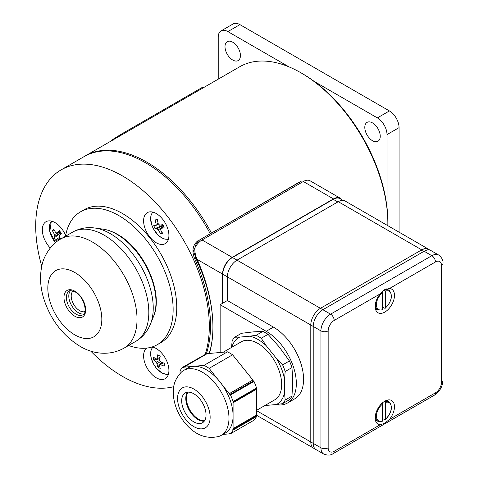 <?xml version="1.0" encoding="UTF-8"?>
<svg xmlns="http://www.w3.org/2000/svg" width="479" height="479" viewBox="0 0 479 479"><rect width="100%" height="100%" fill="white"/><g stroke="black" fill="none" stroke-linecap="round" stroke-linejoin="round"><path stroke-width="0.72" d="M301.052 72.862L302.255 73.556A121.049 69.892 60 0 1 387.852 221.813L387.852 223.208A122.756 70.874 -120 0 0 301.052 72.862A122.756 70.874 -120 0 0 239.674 66.779L85.238 155.944A122.756 70.874 60 0 1 211.383 232.914M84.639 156.298A122.756 70.874 60 0 1 85.238 155.944M387.822 225.675A122.756 70.874 -120 0 0 387.852 223.208M429.633 250.062A13.64 7.874 120 0 0 428.537 249.182A13.64 7.874 120 0 0 421.718 249.852L338.288 201.689L237.021 260.157L320.445 308.32A13.64 7.874 120 0 0 310.799 325.025L310.799 441.961A13.64 7.874 120 0 0 313.625 448.206A13.64 7.874 -60 0 1 310.799 441.961L310.799 325.025A13.64 7.874 -60 0 1 320.445 308.32L421.233 250.134A13.64 7.874 -60 0 1 428.052 249.457L428.909 249.954M421.718 249.852L320.445 308.32L322.858 309.715L423.646 251.523L421.233 250.134M256.379 415.155L316.038 449.601A13.64 7.874 -60 0 1 313.212 443.356L313.212 326.421L227.375 276.862A13.64 7.874 -60 0 1 237.021 260.157L232.441 257.51L333.228 199.324A13.64 7.874 -60 0 1 340.048 198.647L343.072 200.396M275.712 404.611A42.625 24.609 -120 0 0 287.508 403.007A42.625 24.609 -120 0 0 294.04 368.854A42.625 24.609 -120 0 0 266.198 331.294L220.142 304.704L220.142 352.496M287.508 403.007L294.741 398.833A42.625 24.609 -120 0 0 301.273 364.675A42.625 24.609 -120 0 0 273.431 327.115L227.375 300.525L220.142 304.704M222.795 303.171L222.795 274.216L227.375 276.862L227.375 300.525M338.288 201.689A13.64 7.874 -60 0 1 345.108 201.012L428.537 249.182M341.844 199.683A13.64 7.874 120 0 0 340.288 198.228A13.64 7.874 120 0 0 333.468 198.905L232.201 257.373A13.64 7.874 120 0 0 222.555 274.078L222.555 303.309M333.468 198.905L303.327 181.505A13.64 7.874 -60 0 1 310.147 180.828L340.288 198.228M222.555 274.078L196.043 258.774L193.534 250.828A13.64 7.874 -60 0 1 202.06 239.973L232.201 257.373M303.327 181.505L202.06 239.973M196.043 258.774A119.349 68.904 60 0 1 209.197 353.472M41.739 266.27A122.756 70.874 60 0 1 61.126 169.865A122.756 70.874 60 0 1 122.504 175.943A122.756 70.874 60 0 1 205.252 354.226M173.763 386.655A122.756 70.874 60 0 1 122.504 376.404A122.756 70.874 60 0 1 90.699 351.071M61.126 169.865L84.035 156.639A122.756 70.874 60 0 1 145.406 162.716A122.756 70.874 60 0 1 210.173 233.608M146.652 348.107A17.903 10.334 -120 0 0 145.299 364.154A17.903 10.334 -120 0 0 165.213 378.679A17.903 10.334 -120 0 0 167.225 362.196A17.903 10.334 -120 0 0 152.1 346.97M159.788 364.609A17.903 10.334 -120 0 0 160.01 364.914M167.225 241.787A17.903 10.334 -120 0 0 163.968 221.005A17.903 10.334 -120 0 0 147.31 212.646A17.903 10.334 -120 0 0 145.299 214.514A17.903 10.334 -120 0 0 148.556 235.297A17.903 10.334 -120 0 0 165.213 243.655A17.903 10.334 -120 0 0 167.225 241.787M65.653 235.464A17.903 10.334 -120 0 0 54.989 222.579A17.903 10.334 -120 0 0 46.038 221.693A17.903 10.334 -120 0 0 50.259 248.026M65.509 236.237A76.724 44.296 60 0 1 80.526 211.82A76.724 44.296 60 0 1 118.888 215.616A76.724 44.296 60 0 1 169.009 283.227A76.724 44.296 60 0 1 157.25 344.706A76.724 44.296 60 0 1 128.594 345.497M80.526 211.82L84.142 209.73A76.724 44.296 60 0 1 122.504 213.532A76.724 44.296 60 0 1 172.626 281.137A76.724 44.296 60 0 1 160.866 342.617L157.25 344.706M161.77 363.729A114.23 65.952 60 0 1 160.83 363.405M153.064 347.185A15.538 8.969 -120 0 0 150.64 353.736A15.538 8.969 -120 0 0 161.621 372.764A15.538 8.969 -120 0 0 168.506 373.937M159.758 360.394L156.178 362.148A27.225 15.717 0 0 1 153.687 359.998A26.818 20.765 -30.1 0 1 153.633 358.573A26.818 20.765 -30.1 0 1 153.687 357.13A27.225 15.717 180 0 0 156.178 359.28A3.539 2.042 -120 0 1 156.669 358.855A3.539 2.042 -120 0 1 157.112 358.741L159.986 357.352M163.165 362.86L160.525 364.657A27.225 15.717 0 0 0 164.243 366.094A26.818 6.946 100.9 0 1 164.225 364.693A26.818 6.946 100.9 0 1 164.243 363.226A27.225 15.717 180 0 1 160.525 361.789A3.539 2.042 -120 0 0 159.591 360.178A27.225 15.717 -60 0 1 160.208 356.232A26.818 6.946 19.1 0 1 157.723 354.801A27.225 15.717 120 0 0 157.112 358.741M160.417 361.537L157.112 363.759A27.225 15.717 120 0 0 157.723 366.992L161.77 362.328M156.178 362.148A3.539 2.042 -120 0 0 157.112 363.759M153.687 359.998L159.746 358.831M159.974 357.424L156.178 359.28M157.723 366.992A26.818 20.765 150.1 0 0 160.208 368.423A27.225 15.717 -60 0 1 159.591 365.196A3.539 2.042 -120 0 0 160.208 364.98A3.539 2.042 -120 0 0 160.525 364.657M159.591 365.196L163.099 362.837M60.019 231.519L57.091 233.105A27.225 5.754 141.2 0 1 59.264 230.543A26.818 12.017 45 0 0 60.312 231.884A26.818 12.017 45 0 0 61.414 233.213A27.225 5.754 -38.8 0 0 59.246 235.782A3.539 2.042 -120 0 1 59.588 237.446A27.225 21.471 -144.9 0 0 61.013 238.835M60.863 232.566L54.923 236.195A27.225 5.754 141.2 0 0 53.983 238.051A26.818 25.836 -179.8 0 0 55.013 239.422A26.818 25.836 -179.8 0 0 56.133 240.727A27.225 5.754 -38.8 0 1 57.073 238.871A3.539 2.042 -120 0 0 58.342 239.213A27.225 21.471 35.1 0 0 59.121 239.991M51.792 221.208A15.538 8.969 -120 0 0 50.84 222.262A15.538 8.969 -120 0 0 54.863 241.913A15.538 8.969 -120 0 0 55.498 242.679L49.792 231.501L51.343 221.094M57.091 233.105A3.539 2.042 -120 0 0 55.821 232.764A27.225 21.471 -144.9 0 1 53.75 229.064A26.818 11.981 -15.1 0 0 52.504 230.83L54.618 230.77M53.983 238.051L61.043 232.782M57.073 238.871L59.582 237.339M60.097 237.961L58.342 239.213M52.504 230.83A27.225 21.471 35.1 0 0 54.582 234.53A3.539 2.042 -120 0 0 54.923 236.195M54.582 234.53L60.33 231.914M153.064 212.161A15.538 8.969 -120 0 0 152.106 225.902A15.538 8.969 -120 0 0 167.117 239.213A15.538 8.969 -120 0 0 168.506 238.913M163.686 226.633L160.854 228.375A3.539 2.042 -120 0 1 160.513 229.645A27.225 21.471 -95.1 0 0 162.68 233.291A26.818 11.981 135.1 0 1 161.579 233.435A26.818 11.981 135.1 0 1 160.531 233.483L161.639 231.686M160.854 228.375A27.225 5.754 -21.2 0 0 164.159 227.776A26.818 12.017 75 0 1 162.914 224.579A27.225 5.754 158.8 0 1 159.615 225.172A3.539 2.042 -120 0 0 158.339 224.046A27.225 21.471 -95.1 0 1 157.399 219.687A26.818 1.838 -0.1 0 0 156.28 219.783A26.818 1.838 -0.1 0 0 155.25 219.879A27.225 21.471 84.9 0 0 156.19 224.238A3.539 2.042 -120 0 0 155.849 225.507A27.225 5.754 158.8 0 1 153.777 225.393A26.818 25.836 -60.2 0 0 155.016 228.597A27.225 5.754 -21.2 0 0 157.088 228.711A3.539 2.042 -120 0 0 158.363 229.836A27.225 21.471 84.9 0 0 160.531 233.483M163.507 226.166L158.363 229.836M155.25 219.879L157.447 219.993M156.19 224.238L158.148 223.346M158.435 224.1L155.849 225.507M155.016 228.597L163.111 225.112M157.088 228.711L163.207 225.381M240.428 55.564A10.909 6.299 -120 0 0 235.668 44.583A10.909 6.299 -120 0 0 227.256 41.661A10.909 6.299 -120 0 0 224.998 46.655A10.909 6.299 -120 0 0 229.758 57.636A10.909 6.299 -120 0 0 238.171 60.564A10.909 6.299 -120 0 0 240.428 55.564M380.236 136.281A10.909 6.299 -120 0 0 375.47 125.3A10.909 6.299 -120 0 0 367.064 122.379A10.909 6.299 -120 0 0 364.806 127.372A10.909 6.299 -120 0 0 369.566 138.353A10.909 6.299 -120 0 0 377.973 141.275A10.909 6.299 -120 0 0 380.236 136.281M239.925 24.627L227.872 31.584A13.64 7.874 -120 0 0 221.053 30.907L233.105 23.95A13.64 7.874 60 0 1 239.925 24.627L389.421 110.936A13.64 7.874 60 0 1 399.061 127.642L399.061 232.165M399.061 127.642L387.008 134.599L387.008 207.479M387.008 134.599A13.64 7.874 -120 0 0 377.362 117.894L389.421 110.936M218.226 79.161L218.226 37.152A13.64 7.874 -120 0 1 221.053 30.907M227.872 31.584L288.975 66.862M314.242 81.454L377.362 117.894M256.552 410.335L274.736 399.833A33.488 19.334 -120 0 0 278.503 396.343A33.488 19.334 -120 0 0 272.407 357.46A33.488 19.334 -120 0 0 241.248 341.826L223.25 352.215M264.899 405.515L276.293 404.557A38.398 22.172 -120 0 0 284.514 392.858L284.514 379.422A38.398 22.172 -120 0 0 276.293 358.232L266.216 345.694A38.398 22.172 -120 0 0 249.769 336.198L239.692 337.102A38.398 22.172 -120 0 0 234.476 341.575A38.398 22.172 -120 0 0 231.854 347.251M239.692 337.102L234.698 337.222A41.38 23.89 -120 0 0 233.321 338.922A41.38 23.89 -120 0 0 232.135 340.868L231.555 347.425M266.216 345.694L261.223 338.27A41.38 23.89 -120 0 0 256.097 335.312L249.769 336.198M284.514 379.422L285.185 371.494A41.38 23.89 -120 0 0 282.616 364.884L276.293 358.232M276.293 404.557L282.616 403.671A41.38 23.89 -120 0 0 285.185 400.019L284.514 392.858M265.342 405.258A38.398 22.172 -120 0 0 266.216 405.462M234.698 337.222L241.506 333.294L253.223 331.887L262.899 331.384A41.38 23.89 60 0 1 268.024 334.342L279.173 346.874L289.424 360.956A41.38 23.89 60 0 1 291.986 367.567L292.717 381.027L291.986 396.091A41.38 23.89 60 0 1 289.424 399.743L282.616 403.671M256.097 335.312L262.899 331.384M261.223 338.27L268.024 334.342M282.616 364.884L289.424 360.956M285.185 371.494L291.986 367.567M285.185 400.019L291.986 396.091M204.575 420.73A17.052 9.843 60 0 1 189.971 410.18A17.052 9.843 60 0 1 188.025 392.211A17.052 9.843 60 0 1 188.073 392.145M181.511 372.015A37.512 21.657 60 0 1 183.702 370.411A37.512 21.657 60 0 1 215.718 384.026A37.512 21.657 60 0 1 221.208 435.375A37.512 21.657 60 0 1 218.723 436.477C205.994 439.411 194.642 434.806 184.66 422.646C178.344 414.67 174.619 405.905 173.476 396.361C173.147 388.409 172.733 381.416 181.511 372.015M183.702 370.411L187.804 368.04A37.512 21.657 60 0 1 193.3 366.345A37.512 21.657 60 0 1 219.819 381.661A37.512 21.657 60 0 1 233.081 415.838A37.512 21.657 60 0 1 225.316 433.01L221.208 435.375M204.276 421.155A17.22 9.939 60 0 1 191.875 414.149A17.22 9.939 60 0 1 187.552 392.187M199.947 399.193A17.22 9.939 60 0 1 202.473 422.771A17.22 9.939 60 0 1 187.774 416.52A17.22 9.939 60 0 1 185.253 392.942A17.22 9.939 60 0 1 199.947 399.193M180.038 373.482L180.038 370.95A41.38 23.89 60 0 1 182.601 367.303L206.521 353.712L183.05 367.261L183.182 367.597L183.75 367.267M182.601 367.303L183.05 367.261M183.182 367.597L207.191 353.652L227.465 351.837A41.38 23.89 -120 0 1 232.59 354.801L209.125 368.351L229.267 393.756L252.864 380.021L232.59 354.801M183.72 367.201L203.994 365.387A41.38 23.89 60 0 1 209.125 368.351M203.994 365.387L227.465 351.837M229.399 393.57L252.864 380.021M229.267 393.756L229.938 394.594L253.541 380.859L253.99 381.416L230.519 394.965A41.38 23.89 60 0 1 233.081 401.576L256.552 388.026A41.38 23.89 -120 0 0 253.99 381.416M253.349 380.967L252.738 380.206M230.07 394.409L230.519 394.965M233.081 401.576L233.081 402.174L256.552 388.625L256.552 388.026M233.081 402.174L232.824 402.923L256.295 389.373L256.295 388.774M232.824 402.923L256.295 389.373M233.081 403.073L233.081 430.1A41.38 23.89 60 0 1 230.519 433.746L229.267 433.513L229.399 433.848L229.968 433.519M230.519 433.746L253.99 420.197A41.38 23.89 -120 0 0 256.552 416.55L256.295 415.203M233.081 430.1L256.552 416.55M233.081 429.501L256.552 415.952M232.824 429.352L256.295 415.802M233.081 428.603L256.552 415.054L256.552 389.517M229.399 433.848L222.843 434.435M222.795 274.216A13.64 7.874 -60 0 1 232.441 257.51M301.183 181.284L199.917 239.751L299.387 182.098M209.449 353.448A126.169 72.844 60 0 0 196.612 258.193C193.456 249.996 194.558 243.847 199.917 239.751M206.389 353.724A122.756 70.874 -120 0 0 194.642 258.66C191.558 250.822 192.72 244.793 198.12 240.566M196.612 258.193L194.642 258.66M256.552 410.641L320.93 447.811A13.64 7.874 120 0 0 323.756 454.056L316.038 449.601A13.64 7.874 -60 0 1 313.212 443.356L313.212 326.421A13.64 7.874 -60 0 1 322.858 309.715L424.125 251.247A13.64 7.874 -60 0 1 430.944 250.571L438.662 255.026A13.64 7.874 120 0 0 431.842 255.702L424.125 251.247M389.493 288.502L384.619 289.687L380.158 293.896A13.64 7.874 120 0 0 378.003 312.757A13.64 7.874 120 0 0 384.823 312.08A13.64 7.874 120 0 0 393.738 300.064A13.64 7.874 120 0 0 391.642 289.13A13.64 7.874 120 0 0 389.493 288.502L435.459 261.965A5.113 2.952 -120 0 0 431.842 255.702L330.576 314.17A5.113 2.952 60 0 1 334.192 320.433A8.526 4.922 -60 0 0 328.163 330.875A5.113 2.952 180 0 1 320.93 330.875L313.212 326.421A13.64 7.874 -60 0 1 322.858 309.715L330.576 314.17A13.64 7.874 120 0 0 320.93 330.875L320.93 447.811A5.113 2.952 0 0 0 328.163 447.811L328.163 330.875M389.493 419.359A13.64 7.874 120 0 0 391.642 400.498A13.64 7.874 120 0 0 384.823 401.174A13.64 7.874 120 0 0 375.913 413.191A13.64 7.874 120 0 0 378.003 424.125A13.64 7.874 120 0 0 380.158 424.753L384.619 423.328L389.493 419.359L435.459 392.822A8.526 4.922 -60 0 0 441.488 382.38L441.488 265.444A8.526 4.922 -60 0 0 435.459 261.965M381.889 291.909L382.416 292.783L382.416 309.662L381.973 309.973M382.655 291.154L382.655 307.249L384.865 308.302L385.308 307.991L385.308 291.112L384.278 289.897M384.865 308.302L385.308 307.991A10.532 6.083 120 0 0 391.307 296.088A10.532 6.083 120 0 0 385.308 291.112M381.967 403.33L382.416 404.15L382.416 421.029L381.973 421.34M382.655 402.713L382.655 418.616L384.865 419.67L385.308 419.359L385.308 402.48L384.463 401.39M384.865 419.67L385.308 419.359A10.532 6.083 120 0 0 391.307 407.455A10.532 6.083 120 0 0 385.308 402.48M113.487 140.054L113.026 139.335L121.109 134.282L200.677 88.34C203.389 86.741 203.91 86.573 202.24 87.831M113.026 139.335A123.606 71.365 -120 0 0 110.781 141.191M266.198 331.294L273.431 327.115M150.406 324.151A60.797 35.105 60 0 0 110.242 233.608A60.797 35.105 60 0 0 94.902 228.022L102.781 229.094A55.462 32.021 60 0 1 116.774 234.195A55.462 32.021 60 0 1 153.412 316.793L150.406 324.151C147.412 331.558 142.532 337.294 135.755 341.365A63.084 36.422 -120 0 0 145.424 290.813A63.084 36.422 -120 0 0 104.212 235.225A63.084 36.422 -120 0 0 72.676 232.099L60.887 238.907A63.084 36.422 60 0 1 92.423 242.033A63.084 36.422 60 0 1 133.635 297.621A63.084 36.422 60 0 1 123.965 348.173L135.755 341.365M74.826 272.515A38.188 22.052 60 0 1 101.829 319.289A38.188 22.052 60 0 1 74.826 334.881A38.188 22.052 60 0 1 47.822 288.113A38.188 22.052 60 0 1 74.826 272.515M82.849 314.817A13.64 7.874 60 0 1 76.029 314.14A13.64 7.874 60 0 1 67.12 302.123A13.64 7.874 60 0 1 69.21 291.19C69.335 290.286 71.323 290.537 75.179 291.951C83.939 296.178 88.064 313.535 82.849 314.817M74.826 291.172A15.346 8.862 60 0 1 85.675 309.967A15.346 8.862 60 0 1 74.826 316.23A15.346 8.862 60 0 1 63.976 297.435A15.346 8.862 60 0 1 74.826 291.172M83.849 313.955A13.64 7.874 60 0 1 78.442 312.751A13.64 7.874 60 0 1 69.922 301.914A13.64 7.874 60 0 1 70.455 290.759M84.939 311.566A11.933 6.892 60 0 1 79.646 310.661A11.933 6.892 60 0 1 72.036 300.734A11.933 6.892 60 0 1 73.071 291.01M185.72 419.436A23.022 13.292 60 0 1 179.763 390.319A23.022 13.292 60 0 1 202 396.277A23.022 13.292 60 0 1 207.958 425.394A23.022 13.292 60 0 1 185.72 419.436M337.809 201.97L333.228 199.324M328.163 447.811A8.526 4.922 -60 0 0 334.192 451.29A5.113 2.952 60 0 1 333.133 453.631L434.399 395.163A5.113 2.952 -120 0 0 435.459 392.822M380.158 293.896L334.192 320.433M441.488 382.38A5.113 2.952 0 0 0 442.985 380.296L442.985 263.36A5.113 2.952 180 0 1 441.488 265.444M334.192 451.29L380.158 424.753M382.23 309.997L378.171 310.027A11.215 6.472 -60 0 1 375.644 302.83M381.344 292.495A11.215 6.472 -60 0 1 381.973 291.968M384.865 290.298A11.215 6.472 -60 0 1 389.361 290.639L386.81 288.777M382.416 292.783A10.532 6.083 120 0 0 376.41 304.686A10.532 6.083 120 0 0 382.416 309.662M382.23 421.364L378.171 421.394A11.215 6.472 -60 0 1 375.644 414.197M384.865 401.665A11.215 6.472 -60 0 1 389.361 402.007L386.924 400.228M382.416 404.15A10.532 6.083 120 0 0 376.41 416.053A10.532 6.083 120 0 0 382.416 421.029M201.114 89.076L200.677 88.34M121.546 135.012L121.109 134.282M102.781 229.094C107.739 229.8 112.691 231.591 117.648 234.465C144.035 248.912 164.028 293.052 153.412 316.793M60.887 238.907C50.433 244.446 43.463 257.121 41.93 265.432C39.577 276.323 40.236 287.556 43.912 299.13C50.696 319.792 62.719 335.51 79.981 346.281C91.04 353.023 108.009 356.981 123.965 348.173M94.902 228.022C86.998 226.908 79.586 228.267 72.676 232.099M168.38 374.386L166.327 374.44L161.746 372.866L156.429 368.261L153.783 364.441L151.298 358.472L150.622 354.095L151.047 350.167L152.615 347.071M152.615 212.047L151.047 215.143L150.622 219.071L152.106 225.896L153.771 229.399L157.86 234.8L161.225 237.524L164.902 239.159L168.38 239.356M323.756 454.056C327.576 455.553 330.702 455.409 333.133 453.631M442.985 263.36C443.326 260.396 441.883 257.618 438.662 255.026M442.985 380.296C442.578 386.667 439.716 391.624 434.399 395.163M378.171 310.027L375.41 308.805M385.194 308.29C391.66 301.501 393.049 295.621 389.361 290.639M378.171 421.394L375.41 420.173M385.194 419.658C391.66 412.868 393.049 406.982 389.361 402.007M203.659 87.717L203.216 86.986"/></g></svg>

